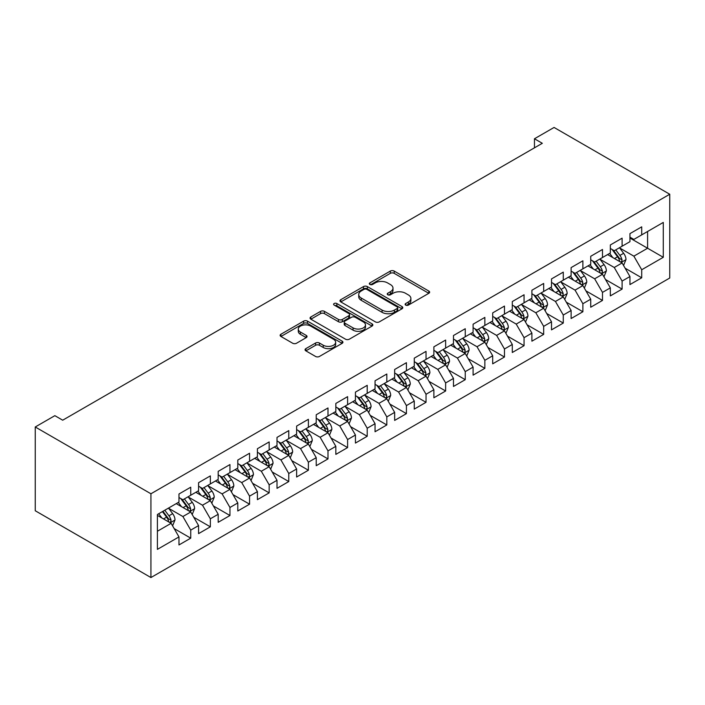 <?xml version="1.0" encoding="UTF-8"?>
<svg xmlns="http://www.w3.org/2000/svg" width="705" height="705" viewBox="0 0 705 705"><rect width="100%" height="100%" fill="white"/><g stroke="black" fill="none" stroke-linecap="round" stroke-linejoin="round"><path stroke-width="1.06" d="M405.692 305.098A1.903 1.102 0 0 0 408.389 305.098L428.834 293.298A2.723 1.569 0 0 0 429.636 292.187A2.723 1.569 0 0 0 428.834 291.068L394.192 271.072A2.723 1.569 0 0 0 390.341 271.072L369.896 282.881A1.903 1.102 0 0 0 369.332 283.657A1.903 1.102 0 0 0 369.896 284.432A1.903 1.102 0 0 0 372.592 284.432L375.236 282.908A8.707 5.032 0 0 1 387.556 282.908L390.438 284.573A8.707 5.032 0 0 1 392.993 288.125A8.707 5.032 0 0 1 390.438 291.685L387.794 293.209A1.903 1.102 0 0 0 387.239 293.985A1.903 1.102 0 0 0 387.794 294.769A1.903 1.102 0 0 0 390.491 294.769L393.134 293.236A8.707 5.032 0 0 1 405.454 293.236L408.336 294.901A8.707 5.032 0 0 1 410.892 298.462A8.707 5.032 0 0 1 408.336 302.013L405.692 303.547A1.903 1.102 0 0 0 405.137 304.322A1.903 1.102 0 0 0 405.692 305.098L405.692 303.547M305.855 348.631A2.723 1.569 0 0 0 305.054 349.742A2.723 1.569 0 0 0 305.855 350.852L315.576 356.466A2.723 1.569 0 0 0 319.418 356.466L342.128 343.353A2.723 1.569 0 0 0 342.93 342.242A2.723 1.569 0 0 0 342.128 341.132L307.486 321.127A2.723 1.569 0 0 0 303.635 321.127L280.925 334.24A2.723 1.569 0 0 0 280.132 335.351A2.723 1.569 0 0 0 280.925 336.461L292.672 343.238A2.723 1.569 0 0 0 296.514 343.238L306.234 337.633A2.723 1.569 0 0 0 307.036 336.514A2.723 1.569 0 0 0 306.234 335.404L300.418 332.046A7.279 4.204 0 0 1 298.286 329.076A7.279 4.204 0 0 1 302.78 325.19A7.279 4.204 0 0 1 310.711 326.098L333.518 339.272A7.279 4.204 0 0 1 335.65 342.242A7.279 4.204 0 0 1 331.156 346.129A7.279 4.204 0 0 1 323.225 345.212L319.418 343.018A2.723 1.569 0 0 0 315.576 343.018L305.855 348.631L305.855 350.852M35.25 426.983L150.932 493.773L150.932 577.545L35.25 510.755L35.25 426.983L54.858 415.668L62.701 420.198L542.304 143.3L534.461 138.77L534.461 147.83M534.461 138.77L554.068 127.455L669.75 194.245L150.932 493.773M375.43 321.903A2.723 1.569 0 0 0 379.272 321.903L401.991 308.799A2.723 1.569 0 0 0 402.784 307.68A2.723 1.569 0 0 0 401.991 306.569L367.34 286.574A2.723 1.569 0 0 0 363.498 286.574L340.788 299.687A2.723 1.569 0 0 0 339.986 300.797A2.723 1.569 0 0 0 340.788 301.907L375.43 321.903M334.901 305.512A1.903 1.102 0 0 1 336.84 305.785L336.84 303.52L372.055 323.851A2.723 1.569 0 0 1 372.857 324.961A2.723 1.569 0 0 1 372.055 326.071L349.345 339.184A2.723 1.569 0 0 1 345.503 339.184L310.852 319.18L310.852 316.959A2.723 1.569 0 0 0 310.059 318.07A2.723 1.569 0 0 0 310.852 319.18M310.852 316.959L320.572 311.354A2.723 1.569 0 0 1 324.423 311.354L338.47 319.462A2.723 1.569 0 0 0 342.322 319.462L348.772 315.743A2.723 1.569 0 0 0 349.565 314.633A2.723 1.569 0 0 0 348.772 313.513L334.144 305.071A1.903 1.102 0 0 1 333.588 304.296A1.903 1.102 0 0 1 334.76 303.282A1.903 1.102 0 0 1 336.84 303.52M150.932 577.545L669.75 278.017L669.75 194.245M629.944 238.052L647.595 248.239L647.595 231.487L663.282 222.428L641.709 234.88L641.709 226.843L629.944 233.637L629.944 241.674L622.101 246.204L622.101 238.167L610.336 244.961L610.336 252.998L602.493 257.519L602.493 249.482L590.728 256.276L590.728 264.313L582.885 268.843L582.885 260.806L571.12 267.6L571.12 275.637L563.277 280.167L563.277 272.121L551.513 278.916L551.513 286.953L543.67 291.482L543.67 283.445L531.905 290.24L531.905 298.277L524.062 302.806L524.062 294.769L512.297 301.555L512.297 309.592L504.463 314.122L504.463 306.085L492.698 312.879L492.698 320.916L484.855 325.446L484.855 317.409L473.09 324.203L473.09 332.24L465.247 336.761L465.247 328.724L453.482 335.518L453.482 343.555L445.639 348.085L445.639 340.048L433.875 346.842L433.875 354.879L426.031 359.409L426.031 351.372L414.267 358.158L414.267 366.195L406.424 370.724L406.424 362.687L394.659 369.482L394.659 377.519L386.816 382.048L386.816 374.011L375.051 380.797L375.051 388.834L367.208 393.364L367.208 385.327L355.443 392.121L355.443 400.158L347.6 404.688L347.6 396.651L335.836 403.445L335.836 411.482L327.992 416.003L327.992 407.966L316.228 414.76L316.228 422.797L308.385 427.327L308.385 419.29L296.62 426.084L296.62 434.121L288.777 438.651L288.777 430.614L277.012 437.4L277.012 445.437L269.169 449.966L269.169 441.929L257.404 448.724L257.404 456.761L249.561 461.29L249.561 453.253L237.796 460.039L237.796 468.076L229.953 472.606L229.953 464.569L218.189 471.363L218.189 479.4L210.346 483.93L210.346 475.893L198.581 482.687L198.581 490.724L190.738 495.245L190.738 487.208L178.973 494.002L178.973 502.039L157.409 514.491L157.409 549.362L178.973 536.91L171.13 523.322L157.409 515.399M663.282 222.428L663.282 257.299L641.709 269.751L633.865 256.162L619.651 247.957M625.141 268.217L641.709 277.788L641.709 269.751M641.709 277.788L629.944 284.582L629.944 276.545L622.101 281.066L614.258 267.486L600.043 259.281M605.533 279.541L622.101 289.103L622.101 281.066M622.101 289.103L610.336 295.897L610.336 287.86L602.493 292.39L594.65 278.801L580.435 270.597M585.925 290.865L602.493 300.427L602.493 292.39M602.493 300.427L590.728 307.221L590.728 299.184L582.885 303.714L575.042 290.125L560.827 281.921M566.318 302.181L582.885 311.751L582.885 303.714M582.885 311.751L571.12 318.537L571.12 310.5L563.277 315.029L555.434 301.449L541.22 293.236M546.71 313.505L563.277 323.066L563.277 315.029M563.277 323.066L551.513 329.861L551.513 321.824L543.67 326.353L535.826 312.764L521.612 304.56M527.102 324.82L543.67 334.39L543.67 326.353M543.67 334.39L531.905 341.176L531.905 333.139L524.062 337.669L516.219 324.089L502.004 315.875M507.494 336.144L524.062 345.706L524.062 337.669M524.062 345.706L512.297 352.5L512.297 344.463L504.463 348.993L496.62 335.404L482.396 327.199M487.886 347.459L504.463 357.03L504.463 348.993M504.463 357.03L492.698 363.824L492.698 355.787L484.855 360.308L477.012 346.728L462.788 338.523M468.279 358.783L484.855 368.345L484.855 360.308M484.855 368.345L473.09 375.139L473.09 367.102L465.247 371.632L457.404 358.043L443.181 349.839M448.671 370.107L465.247 379.669L465.247 371.632M465.247 379.669L453.482 386.463L453.482 378.426L445.639 382.956L437.796 369.367L423.573 361.163M429.072 381.423L445.639 390.993L445.639 382.956M445.639 390.993L433.875 397.779L433.875 389.742L426.031 394.271L418.188 380.691L403.974 372.478M409.464 392.747L426.031 402.308L426.031 394.271M426.031 402.308L414.267 409.103L414.267 401.066L406.424 405.595L398.581 392.006L384.366 383.802M389.856 404.062L406.424 413.632L406.424 405.595M406.424 413.632L394.659 420.418L394.659 412.381L386.816 416.911L378.973 403.33L364.758 395.117M370.248 415.386L386.816 424.948L386.816 416.911M386.816 424.948L375.051 431.742L375.051 423.705L367.208 428.235L359.365 414.646L345.15 406.441M350.641 426.701L367.208 436.272L367.208 428.235M367.208 436.272L355.443 443.066L355.443 435.029L347.6 439.55L339.757 425.97L325.543 417.765M331.033 438.025L347.6 447.587L347.6 439.55M347.6 447.587L335.836 454.381L335.836 446.344L327.992 450.874L320.149 437.285L305.935 429.081M311.425 449.349L327.992 458.911L327.992 450.874M327.992 458.911L316.228 465.705L316.228 457.668L308.385 462.198L300.541 448.609L286.327 440.405M291.817 460.665L308.385 470.235L308.385 462.198M308.385 470.235L296.62 477.021L296.62 468.984L288.777 473.513L280.934 459.933L266.719 451.72M272.209 471.989L288.777 481.55L288.777 473.513M288.777 481.55L277.012 488.345L277.012 480.308L269.169 484.837L261.326 471.248L247.111 463.044M252.601 483.304L269.169 492.874L269.169 484.837M269.169 492.874L257.404 499.669L257.404 491.623L249.561 496.153L241.718 482.572L227.504 474.359M232.994 494.628L249.561 504.19L249.561 496.153M249.561 504.19L237.796 510.984L237.796 502.947L229.953 507.477L222.11 493.888L207.896 485.683M213.386 505.943L229.953 515.514L229.953 507.477M229.953 515.514L218.189 522.308L218.189 514.271L210.346 518.792L202.502 505.212L188.288 497.007M193.778 517.267L210.346 526.829L210.346 518.792M210.346 526.829L198.581 533.623L198.581 525.586L190.738 530.116L182.895 516.527L168.68 508.323M174.17 528.591L190.738 538.153L190.738 530.116M190.738 538.153L178.973 544.947L178.973 536.91M178.973 497.51L182.895 499.774L190.738 495.245M157.409 531.244L171.13 523.322M198.581 486.194L202.502 488.459L210.346 483.93M182.895 516.527L190.738 512.006L176.224 503.626M198.581 525.586L190.738 512.006M218.189 474.87L222.11 477.135L229.953 472.606M202.502 505.212L210.346 500.682L195.831 492.301M218.189 514.271L210.346 500.682M237.796 463.555L241.718 465.82L249.561 461.29M222.11 493.888L229.953 489.367L215.439 480.986M237.796 502.947L229.953 489.367M257.404 452.231L261.326 454.496L269.169 449.966M241.718 482.572L249.561 478.043L235.047 469.662M257.404 491.623L249.561 478.043M277.012 440.916L280.934 443.172L288.777 438.651M261.326 471.248L269.169 466.719L254.655 458.347M277.012 480.308L269.169 466.719M296.62 429.592L300.541 431.857L308.385 427.327M280.934 459.933L288.777 455.404L274.263 447.023M296.62 468.984L288.777 455.404M316.228 418.268L320.149 420.532L327.992 416.003M300.541 448.609L308.385 444.079L293.87 435.708M316.228 457.668L308.385 444.079M335.836 406.952L339.757 409.217L347.6 404.688M320.149 437.285L327.992 432.764L313.478 424.384M335.836 446.344L327.992 432.764M355.443 395.628L359.365 397.893L367.208 393.364M339.757 425.97L347.6 421.44L333.086 413.06M355.443 435.029L347.6 421.44M375.051 384.313L378.973 386.578L386.816 382.048M359.365 414.646L367.208 410.116L352.694 401.744M375.051 423.705L367.208 410.116M394.659 372.989L398.581 375.254L406.424 370.724M378.973 403.33L386.816 398.801L372.302 390.42M394.659 412.381L386.816 398.801M414.267 361.665L418.188 363.93L426.031 359.409M398.581 392.006L406.424 387.477L391.91 379.105M414.267 401.066L406.424 387.477M433.875 350.35L437.796 352.615L445.639 348.085M418.188 380.691L426.031 376.162L411.517 367.781M433.875 389.742L426.031 376.162M453.482 339.026L457.404 341.29L465.247 336.761M437.796 369.367L445.639 364.837L431.125 356.466M453.482 378.426L445.639 364.837M473.09 327.71L477.012 329.975L484.855 325.446M457.404 358.043L465.247 353.522L450.733 345.142M473.09 367.102L465.247 353.522M492.698 316.386L496.62 318.651L504.463 314.122M477.012 346.728L484.855 342.198L470.341 333.817M492.698 355.787L484.855 342.198M512.297 305.071L516.219 307.336L524.062 302.806M496.62 335.404L504.463 330.874L489.949 322.502M512.297 344.463L504.463 330.874M531.905 293.747L535.826 296.012L543.67 291.482M516.219 324.089L524.062 319.559L509.556 311.178M531.905 333.139L524.062 319.559M551.513 282.423L555.434 284.688L563.277 280.167M535.826 312.764L543.67 308.235L529.164 299.863M551.513 321.824L543.67 308.235M571.12 271.108L575.042 273.373L582.885 268.843M555.434 301.449L563.277 296.92L548.772 288.539M571.12 310.5L563.277 296.92M590.728 259.784L594.65 262.048L602.493 257.519M575.042 290.125L582.885 285.595L568.38 277.224M590.728 299.184L582.885 285.595M610.336 248.468L614.258 250.733L622.101 246.204M594.65 278.801L602.493 274.28L587.988 265.9M610.336 287.86L602.493 274.28M629.944 237.144L633.865 239.409L641.709 234.88M614.258 267.486L622.101 262.956L607.595 254.575M629.944 276.545L622.101 262.956M633.865 256.162L647.595 248.239L663.282 257.299M406.45 305.371L408.336 304.278A8.707 5.032 0 0 0 410.892 300.727L410.892 298.462M392.993 288.125L392.993 290.389A8.707 5.032 0 0 1 390.438 293.95L388.552 295.034M428.799 293.315L394.192 273.337A2.723 1.569 0 0 0 390.341 273.337L370.654 284.705M401.947 308.816L367.34 288.839A2.723 1.569 0 0 0 363.498 288.839L340.823 301.925M397.179 308.464A1.903 1.102 0 0 0 397.735 307.68A1.903 1.102 0 0 0 397.179 306.904L366.767 289.35A1.903 1.102 0 0 0 364.071 289.35L361.277 290.962A8.707 5.032 0 0 0 358.73 294.514A8.707 5.032 0 0 0 361.277 298.074L382.066 310.077A8.707 5.032 0 0 0 394.386 310.077L397.179 308.464L397.179 310.729A1.903 1.102 0 0 0 397.735 309.944L397.735 307.68M358.73 294.514L358.73 296.779A8.707 5.032 0 0 0 361.277 300.339L361.277 298.074M397.179 310.729L394.386 312.333A8.707 5.032 0 0 1 382.066 312.333L361.277 300.339M310.896 319.206L320.572 313.61L320.572 311.354M349.565 314.633L349.565 316.889A2.723 1.569 0 0 1 348.772 318.008L342.322 321.727A2.723 1.569 0 0 1 338.47 321.727L324.423 313.61A2.723 1.569 0 0 0 320.572 313.61M336.84 305.785L372.02 326.098M353.055 327.878A7.279 4.204 0 0 0 360.986 328.794A7.279 4.204 0 0 0 365.481 324.908A7.279 4.204 0 0 0 363.348 321.938L355.311 317.294A2.723 1.569 0 0 0 351.469 317.294L345.018 321.022A2.723 1.569 0 0 0 344.225 322.132A2.723 1.569 0 0 0 345.018 323.243L353.055 327.878L353.055 330.143A7.279 4.204 0 0 0 360.986 331.05A7.279 4.204 0 0 0 365.481 327.173L365.481 324.908M344.225 322.132L344.225 324.397A2.723 1.569 0 0 0 345.018 325.507L345.018 323.243M353.055 330.143L345.018 325.507M335.65 342.242L335.65 344.507A7.279 4.204 0 0 1 331.156 348.385A7.279 4.204 0 0 1 323.225 347.477L319.418 345.283A2.723 1.569 0 0 0 315.576 345.283L305.891 350.87M298.286 329.076L298.286 331.341A7.279 4.204 0 0 0 300.418 334.311L300.418 332.046M306.199 337.651L300.418 334.311M342.092 343.37L307.486 323.392A2.723 1.569 0 0 0 303.635 323.392L280.969 336.488M623.555 265.468L625.987 259.537A7.35 4.239 -120 0 0 623.643 253.28L619.475 247.719M612.839 257.607L609.675 253.377M608.195 254.928L607.833 254.443M620.717 262.154L621.854 261.132L622.022 259.854A7.35 4.239 -120 0 0 619.915 255.43L615.747 249.87M613.368 250.213L618.514 257.087A3.745 2.159 60 0 1 619.193 258.224L622.022 259.854M612.081 249.473L617.562 256.787A7.35 4.239 60 0 1 619.669 261.211L619.81 261.634M603.947 276.792L606.379 270.861A7.35 4.239 -120 0 0 604.035 264.604L599.867 259.043M593.231 268.931L590.067 264.701M588.587 266.243L588.226 265.767M601.109 273.478L602.246 272.456L602.414 271.169A7.35 4.239 -120 0 0 600.308 266.754L596.139 261.194M593.769 261.537L598.906 268.402A3.745 2.159 60 0 1 599.585 269.539L602.414 271.169M592.473 260.788L597.955 268.111A7.35 4.239 60 0 1 600.061 272.527L600.211 272.958M584.339 288.107L586.772 282.176A7.35 4.239 -120 0 0 584.427 275.919L580.259 270.359M573.623 280.246L570.46 276.016M568.979 277.567L568.618 277.083M581.502 284.794L582.638 283.771L582.806 282.493A7.35 4.239 -120 0 0 580.7 278.07L576.531 272.509M574.161 272.861L579.298 279.726A3.745 2.159 60 0 1 579.986 280.863L582.806 282.493M572.865 272.112L578.347 279.427A7.35 4.239 60 0 1 580.453 283.851L580.603 284.274M564.731 299.431L567.164 293.5A7.35 4.239 -120 0 0 564.82 287.243L560.651 281.683M554.015 291.57L550.852 287.34M549.371 288.883L549.01 288.407M561.894 296.118L563.031 295.095L563.198 293.809A7.35 4.239 -120 0 0 561.092 289.394L556.924 283.833M554.553 284.177L559.691 291.042A3.745 2.159 60 0 1 560.378 292.178L563.198 293.809M553.258 283.428L558.739 290.751A7.35 4.239 60 0 1 560.845 295.166L560.995 295.598M545.124 310.755L547.556 304.816A7.35 4.239 -120 0 0 545.212 298.559L541.043 292.998M534.408 302.886L531.244 298.664M529.763 300.207L529.402 299.722M542.286 307.442L543.423 306.411L543.59 305.133A7.35 4.239 -120 0 0 541.484 300.709L537.316 295.148M534.945 295.501L540.083 302.366A3.745 2.159 60 0 1 540.77 303.502L543.59 305.133M533.65 294.752L539.131 302.075A7.35 4.239 60 0 1 541.237 306.49L541.387 306.913M525.516 322.07L527.948 316.14A7.35 4.239 -120 0 0 525.604 309.883L521.436 304.322M514.8 314.21L511.636 309.98M510.156 311.522L509.794 311.046M522.678 318.757L523.824 317.735L523.982 316.448A7.35 4.239 -120 0 0 521.876 312.033L517.708 306.472M515.337 306.816L520.475 313.69A3.745 2.159 60 0 1 521.162 314.827L523.982 316.448M514.042 306.076L519.523 313.39A7.35 4.239 60 0 1 521.63 317.814L521.779 318.237M505.908 333.394L508.34 327.455A7.35 4.239 -120 0 0 505.996 321.198L501.828 315.637M495.192 325.525L492.028 321.304M490.548 322.846L490.187 322.361M503.07 330.081L504.216 329.059L504.375 327.772A7.35 4.239 -120 0 0 502.268 323.357L498.1 317.796M495.73 318.14L500.867 325.005A3.745 2.159 60 0 1 501.555 326.142L504.375 327.772M494.434 317.391L499.915 324.714A7.35 4.239 60 0 1 502.022 329.129L502.172 329.552M486.3 344.71L488.732 338.779A7.35 4.239 -120 0 0 486.388 332.522L482.22 326.961M475.584 336.849L472.421 332.619M470.94 334.17L470.579 333.685M483.463 341.396L484.608 340.374L484.767 339.096A7.35 4.239 -120 0 0 482.661 334.672L478.492 329.112M476.122 329.455L481.259 336.329A3.745 2.159 60 0 1 481.947 337.466L484.767 339.096M474.826 328.715L480.308 336.029A7.35 4.239 60 0 1 482.414 340.453L482.564 340.876M466.692 356.034L469.125 350.103A7.35 4.239 -120 0 0 466.78 343.846L462.612 338.285M455.976 348.173L452.813 343.943M451.332 345.485L450.971 345.009M463.855 352.72L465 351.698L465.159 350.411A7.35 4.239 -120 0 0 463.053 345.996L458.893 340.436M456.514 340.779L461.66 347.644A3.745 2.159 60 0 1 462.339 348.781L465.159 350.411M455.218 340.03L460.7 347.353A7.35 4.239 60 0 1 462.806 351.769L462.956 352.2M447.085 367.349L449.517 361.418A7.35 4.239 -120 0 0 447.173 355.161L443.004 349.601M436.369 359.488L433.205 355.267M431.724 356.809L431.363 356.325M444.247 364.036L445.393 363.013L445.551 361.736A7.35 4.239 -120 0 0 443.445 357.312L439.286 351.751M436.906 352.103L442.053 358.968A3.745 2.159 60 0 1 442.731 360.105L445.551 361.736M435.611 351.354L441.092 358.669A7.35 4.239 60 0 1 443.198 363.093L443.348 363.516M427.477 378.673L429.909 372.742A7.35 4.239 -120 0 0 427.565 366.485L423.397 360.925M416.761 370.812L413.597 366.582M412.117 368.125L411.755 367.649M424.639 375.36L425.785 374.337L425.943 373.051A7.35 4.239 -120 0 0 423.837 368.636L419.678 363.075M417.298 363.419L422.445 370.284A3.745 2.159 60 0 1 423.123 371.42L425.943 373.051M416.003 362.678L421.484 369.993A7.35 4.239 60 0 1 423.59 374.408L423.74 374.84M407.869 389.997L410.301 384.058A7.35 4.239 -120 0 0 407.957 377.801L403.789 372.24M397.153 382.128L393.989 377.906M392.509 379.449L392.147 378.964M405.04 386.684L406.177 385.653L406.336 384.375A7.35 4.239 -120 0 0 404.229 379.951L400.07 374.39M397.69 374.743L402.837 381.608A3.745 2.159 60 0 1 403.516 382.744L406.336 384.375M396.395 373.994L401.876 381.317A7.35 4.239 60 0 1 403.983 385.732L404.132 386.155M388.261 401.312L390.693 395.382A7.35 4.239 -120 0 0 388.349 389.125L384.181 383.564M377.545 393.452L374.381 389.222M372.901 390.764L372.54 390.288M385.432 397.999L386.569 396.977L386.728 395.69A7.35 4.239 -120 0 0 384.622 391.275L380.462 385.714M378.083 386.058L383.229 392.932A3.745 2.159 60 0 1 383.908 394.069L386.728 395.69M376.787 385.318L382.269 392.632A7.35 4.239 60 0 1 384.375 397.056L384.525 397.479M368.653 412.637L371.086 406.706A7.35 4.239 -120 0 0 368.741 400.44L364.573 394.888M357.937 404.767L354.774 400.546M353.293 402.088L352.932 401.603M365.825 409.323L366.961 408.301L367.12 407.014A7.35 4.239 -120 0 0 365.014 402.599L360.854 397.038M358.475 397.382L363.621 404.247A3.745 2.159 60 0 1 364.3 405.384L367.12 407.014M357.179 396.633L362.661 403.956A7.35 4.239 60 0 1 364.767 408.371L364.917 408.794M349.046 423.952L351.478 418.021A7.35 4.239 -120 0 0 349.134 411.764L344.965 406.203M338.329 416.091L335.166 411.861M333.685 413.412L333.324 412.927M346.217 420.638L347.353 419.616L347.512 418.338A7.35 4.239 -120 0 0 345.406 413.914L341.246 408.354M338.867 408.697L344.014 415.571A3.745 2.159 60 0 1 344.692 416.708L347.512 418.338M337.572 407.957L343.053 415.271A7.35 4.239 60 0 1 345.159 419.695L345.309 420.118M329.438 435.276L331.87 429.345A7.35 4.239 -120 0 0 329.526 423.088L325.357 417.527M318.722 427.415L315.558 423.185M314.077 424.727L313.716 424.251M326.609 431.962L327.746 430.94L327.904 429.653A7.35 4.239 -120 0 0 325.798 425.238L321.639 419.678M319.259 420.021L324.406 426.886A3.745 2.159 60 0 1 325.084 428.023L327.904 429.653M317.964 419.272L323.445 426.595A7.35 4.239 60 0 1 325.551 431.011L325.701 431.442M309.83 446.591L312.262 440.66A7.35 4.239 -120 0 0 309.918 434.403L305.758 428.843M299.114 438.73L295.95 434.509M294.47 436.051L294.108 435.567M307.001 443.278L308.138 442.255L308.296 440.977A7.35 4.239 -120 0 0 306.19 436.554L302.031 430.993M299.651 431.345L304.798 438.21A3.745 2.159 60 0 1 305.476 439.347L308.296 440.977M298.356 430.596L303.837 437.911A7.35 4.239 60 0 1 305.944 442.335L306.093 442.758M290.231 457.915L292.654 451.984A7.35 4.239 -120 0 0 290.31 445.727L286.151 440.167M279.506 450.054L276.342 445.824M274.862 447.367L274.501 446.891M287.393 454.602L288.53 453.579L288.689 452.293A7.35 4.239 -120 0 0 286.582 447.878L282.423 442.317M280.044 442.661L285.19 449.526A3.745 2.159 60 0 1 285.869 450.671L288.689 452.293M278.748 441.92L284.23 449.235A7.35 4.239 60 0 1 286.336 453.659L286.486 454.082M270.623 469.239L273.046 463.3A7.35 4.239 -120 0 0 270.702 457.043L266.543 451.482M259.898 461.37L256.735 457.148M255.254 458.691L254.893 458.206M267.785 465.926L268.922 464.895L269.081 463.617A7.35 4.239 -120 0 0 266.975 459.193L262.815 453.632M260.436 453.985L265.582 460.85A3.745 2.159 60 0 1 266.261 461.986L269.081 463.617M259.14 453.236L264.622 460.559A7.35 4.239 60 0 1 266.728 464.974L266.878 465.397M251.015 480.554L253.439 474.624A7.35 4.239 -120 0 0 251.095 468.367L246.935 462.806M240.29 472.694L237.127 468.464M235.646 470.006L235.285 469.53M248.178 477.241L249.314 476.219L249.473 474.941A7.35 4.239 -120 0 0 247.376 470.517L243.207 464.956M240.828 465.3L245.975 472.174A3.745 2.159 60 0 1 246.653 473.311L249.473 474.941M239.533 464.56L245.023 471.874A7.35 4.239 60 0 1 247.12 476.298L247.27 476.721M231.407 491.878L233.831 485.948A7.35 4.239 -120 0 0 231.487 479.682L227.327 474.13M220.683 484.009L217.519 479.788M216.038 481.33L215.677 480.845M228.57 488.565L229.707 487.543L229.865 486.256A7.35 4.239 -120 0 0 227.768 481.841L223.6 476.28M221.22 476.624L226.367 483.489A3.745 2.159 60 0 1 227.045 484.626L229.865 486.256M219.925 475.875L225.415 483.198A7.35 4.239 60 0 1 227.512 487.613L227.662 488.036M211.8 503.194L214.223 497.263A7.35 4.239 -120 0 0 211.879 491.006L207.719 485.445M201.075 495.333L197.911 491.103M196.431 492.654L196.069 492.169M208.962 499.88L210.099 498.858L210.257 497.58A7.35 4.239 -120 0 0 208.16 493.156L203.992 487.596M201.612 487.939L206.759 494.813A3.745 2.159 60 0 1 207.437 495.95L210.257 497.58M200.317 487.199L205.807 494.513A7.35 4.239 60 0 1 207.904 498.937L208.054 499.36M192.192 514.518L194.615 508.587A7.35 4.239 -120 0 0 192.271 502.33L188.112 496.769M181.476 506.657L178.303 502.427M176.823 503.969L176.462 503.493M189.354 511.204L190.491 510.182L190.65 508.895A7.35 4.239 -120 0 0 188.552 504.48L184.384 498.92M182.005 499.263L187.151 506.128A3.745 2.159 60 0 1 187.83 507.265L190.65 508.895M180.718 498.514L186.199 505.837A7.35 4.239 60 0 1 188.297 510.253L188.446 510.684M172.584 525.833L175.007 519.902A7.35 4.239 -120 0 0 172.663 513.645L168.504 508.085M161.868 517.972L158.696 513.751M169.746 522.528L170.883 521.497L171.042 520.22A7.35 4.239 -120 0 0 168.944 515.796L164.776 510.235M162.934 511.301L167.543 517.452A3.745 2.159 60 0 1 168.222 518.589L171.042 520.22M162.423 511.592L166.591 517.153A7.35 4.239 60 0 1 168.689 521.577L168.839 522M408.336 304.278L408.336 302.013M387.794 294.769L387.794 293.209M390.438 293.95L390.438 291.685M369.896 284.432L369.896 282.881M390.341 273.337L390.341 271.072M394.192 273.337L394.192 271.072M428.834 293.298L428.834 291.068M340.788 301.907L340.788 299.687M363.498 288.839L363.498 286.574M367.34 288.839L367.34 286.574M401.991 308.799L401.991 306.569M382.066 312.333L382.066 310.077M394.386 312.333L394.386 310.077M324.423 313.61L324.423 311.354M338.47 321.727L338.47 319.462M342.322 321.727L342.322 319.462M348.772 318.008L348.772 315.743M372.055 326.071L372.055 323.851M315.576 345.283L315.576 343.018M319.418 345.283L319.418 343.018M323.225 347.477L323.225 345.212M306.234 337.633L306.234 335.404M280.925 336.461L280.925 334.24M303.635 323.392L303.635 321.127M307.486 323.392L307.486 321.127M342.128 343.353L342.128 341.132M621.184 262.427L625.934 259.678M619.915 255.43L623.643 253.28M614.496 258.559L617.562 256.787M601.577 273.743L606.326 271.002M600.308 266.754L604.035 264.604M594.888 269.883L597.955 268.111M581.969 285.067L586.719 282.317M580.7 278.07L584.427 275.919M575.28 281.198L578.347 279.427M562.361 296.382L567.111 293.641M561.092 289.394L564.82 287.243M555.672 292.522L558.739 290.751M542.753 307.706L547.503 304.957M541.484 300.709L545.212 298.559M536.064 303.846L539.131 302.075M523.145 319.03L527.895 316.281M521.876 312.033L525.604 309.883M516.457 315.161L519.523 313.39M503.537 330.345L508.287 327.605M502.268 323.357L505.996 321.198M496.849 326.486L499.915 324.714M483.93 341.669L488.688 338.92M482.661 334.672L486.388 332.522M477.241 337.801L480.308 336.029M464.322 352.985L469.081 350.244M463.053 345.996L466.78 343.846M457.633 349.125L460.7 347.353M444.714 364.309L449.473 361.559M443.445 357.312L447.173 355.161M438.025 360.449L441.092 358.669M425.106 375.624L429.865 372.883M423.837 368.636L427.565 366.485M418.418 371.764L421.484 369.993M405.498 386.948L410.257 384.199M404.229 379.951L407.957 377.801M398.81 383.088L401.876 381.317M385.891 398.272L390.649 395.523M384.622 391.275L388.349 389.125M379.202 394.403L382.269 392.632M366.283 409.587L371.041 406.847M365.014 402.599L368.741 400.44M359.594 405.727L362.661 403.956M346.675 420.911L351.434 418.162M345.406 413.914L349.134 411.764M339.986 417.043L343.053 415.271M327.067 432.227L331.826 429.486M325.798 425.238L329.526 423.088M320.378 428.367L323.445 426.595M307.459 443.551L312.218 440.801M306.19 436.554L309.918 434.403M300.771 439.691L303.837 437.911M287.851 454.866L292.61 452.125M286.582 447.878L290.31 445.727M281.163 451.006L284.23 449.235M268.244 466.19L273.002 463.441M266.975 459.193L270.702 457.043M261.555 462.33L264.622 460.559M248.636 477.514L253.395 474.765M247.376 470.517L251.095 468.367M241.947 473.645L245.023 471.874M229.028 488.829L233.787 486.089M227.768 481.841L231.487 479.682M222.339 484.97L225.415 483.198M209.42 500.153L214.179 497.404M208.16 493.156L211.879 491.006M202.732 496.285L205.807 494.513M189.812 511.469L194.571 508.728M188.552 504.48L192.271 502.33M183.124 507.609L186.199 505.837M170.205 522.793L174.963 520.043M168.944 515.796L172.663 513.645M163.516 518.933L166.591 517.153"/></g></svg>

